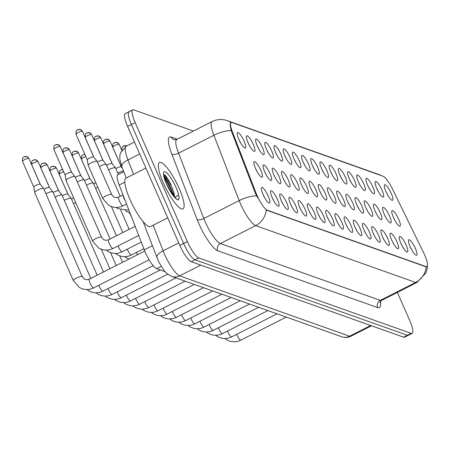 <?xml version="1.0" encoding="UTF-8"?>
<svg xmlns="http://www.w3.org/2000/svg" width="450" height="450" viewBox="0 0 450 450"><rect width="100%" height="100%" fill="white"/><g stroke="black" fill="none" stroke-linecap="round" stroke-linejoin="round"><path stroke-width="0.67" d="M376.757 188.342A8.685 1.997 -116.9 0 1 375.171 181.969A8.685 1.997 -116.9 0 1 382.067 190.226A8.685 1.997 -116.9 0 1 382.804 197.021A8.685 1.997 -116.9 0 1 376.757 188.342M378.326 191.498A5.428 1.249 63.1 0 0 378.242 191.306A5.428 1.249 63.1 0 0 376.982 188.848M367.56 185.074A8.685 1.997 -116.9 0 1 365.979 178.706A8.685 1.997 -116.9 0 1 372.87 186.958A8.685 1.997 -116.9 0 1 373.613 193.759A8.685 1.997 -116.9 0 1 367.56 185.074M369.135 188.235A5.428 1.249 63.1 0 0 369.051 188.038A5.428 1.249 63.1 0 0 367.791 185.58M358.369 181.806A8.685 1.997 -116.9 0 1 356.782 175.438A8.685 1.997 -116.9 0 1 363.679 183.696A8.685 1.997 -116.9 0 1 364.416 190.491A8.685 1.997 -116.9 0 1 358.369 181.806M359.938 184.967A5.428 1.249 63.1 0 0 359.854 184.776A5.428 1.249 63.1 0 0 358.594 182.317M349.172 178.543A8.685 1.997 -116.9 0 1 347.591 172.17A8.685 1.997 -116.9 0 1 354.482 180.428A8.685 1.997 -116.9 0 1 355.224 187.222A8.685 1.997 -116.9 0 1 349.172 178.543M350.741 181.699A5.428 1.249 63.1 0 0 350.662 181.507A5.428 1.249 63.1 0 0 349.397 179.049M339.975 175.275A8.685 1.997 -116.9 0 1 338.394 168.907A8.685 1.997 -116.9 0 1 345.291 177.165A8.685 1.997 -116.9 0 1 346.027 183.96A8.685 1.997 -116.9 0 1 339.975 175.275M341.55 178.436A5.428 1.249 63.1 0 0 341.466 178.239A5.428 1.249 63.1 0 0 340.206 175.781M330.784 172.013A8.685 1.997 -116.9 0 1 329.203 165.639A8.685 1.997 -116.9 0 1 336.094 173.897A8.685 1.997 -116.9 0 1 336.836 180.692A8.685 1.997 -116.9 0 1 330.784 172.013M332.353 175.168A5.428 1.249 63.1 0 0 332.274 174.977A5.428 1.249 63.1 0 0 331.009 172.519M321.587 168.744A8.685 1.997 -116.9 0 1 320.006 162.377A8.685 1.997 -116.9 0 1 326.902 170.629A8.685 1.997 -116.9 0 1 327.639 177.429A8.685 1.997 -116.9 0 1 321.587 168.744M323.162 171.906A5.428 1.249 63.1 0 0 323.077 171.709A5.428 1.249 63.1 0 0 321.817 169.251M312.396 165.476A8.685 1.997 -116.9 0 1 310.815 159.109A8.685 1.997 -116.9 0 1 317.706 167.366A8.685 1.997 -116.9 0 1 318.442 174.161A8.685 1.997 -116.9 0 1 312.396 165.476M313.965 168.638A5.428 1.249 63.1 0 0 313.881 168.446A5.428 1.249 63.1 0 0 312.621 165.988M303.199 162.214A8.685 1.997 -116.9 0 1 301.618 155.841A8.685 1.997 -116.9 0 1 308.514 164.098A8.685 1.997 -116.9 0 1 309.251 170.893A8.685 1.997 -116.9 0 1 303.199 162.214M304.774 165.369A5.428 1.249 63.1 0 0 304.689 165.178A5.428 1.249 63.1 0 0 303.429 162.72M294.007 158.946A8.685 1.997 -116.9 0 1 292.427 152.578A8.685 1.997 -116.9 0 1 299.317 160.836A8.685 1.997 -116.9 0 1 300.054 167.631A8.685 1.997 -116.9 0 1 294.007 158.946M295.577 162.107A5.428 1.249 63.1 0 0 295.493 161.91A5.428 1.249 63.1 0 0 294.233 159.452M284.811 155.683A8.685 1.997 -116.9 0 1 283.23 149.31A8.685 1.997 -116.9 0 1 290.121 157.567A8.685 1.997 -116.9 0 1 290.863 164.362A8.685 1.997 -116.9 0 1 284.811 155.683M286.386 158.839A5.428 1.249 63.1 0 0 286.301 158.648A5.428 1.249 63.1 0 0 285.041 156.189M275.619 152.415A8.685 1.997 -116.9 0 1 274.039 146.047A8.685 1.997 -116.9 0 1 280.929 154.299A8.685 1.997 -116.9 0 1 281.666 161.1A8.685 1.997 -116.9 0 1 275.619 152.415M277.189 155.576A5.428 1.249 63.1 0 0 277.104 155.379A5.428 1.249 63.1 0 0 275.844 152.921M266.423 149.147A8.685 1.997 -116.9 0 1 264.842 142.779A8.685 1.997 -116.9 0 1 271.733 151.037A8.685 1.997 -116.9 0 1 272.475 157.832A8.685 1.997 -116.9 0 1 266.423 149.147M267.998 152.308A5.428 1.249 63.1 0 0 267.913 152.117A5.428 1.249 63.1 0 0 266.653 149.659M257.231 145.884A8.685 1.997 -116.9 0 1 255.651 139.511A8.685 1.997 -116.9 0 1 262.541 147.769A8.685 1.997 -116.9 0 1 263.278 154.564A8.685 1.997 -116.9 0 1 257.231 145.884M258.801 149.04A5.428 1.249 63.1 0 0 258.716 148.849A5.428 1.249 63.1 0 0 257.456 146.391M248.034 142.616A8.685 1.997 -116.9 0 1 246.454 136.249A8.685 1.997 -116.9 0 1 253.344 144.501A8.685 1.997 -116.9 0 1 254.087 151.301A8.685 1.997 -116.9 0 1 248.034 142.616M249.609 145.778A5.428 1.249 63.1 0 0 249.525 145.581A5.428 1.249 63.1 0 0 248.265 143.123M238.843 139.354A8.685 1.997 -116.9 0 1 237.263 132.981A8.685 1.997 -116.9 0 1 244.153 141.238A8.685 1.997 -116.9 0 1 244.89 148.033A8.685 1.997 -116.9 0 1 238.843 139.354M240.412 142.509A5.428 1.249 63.1 0 0 240.328 142.318A5.428 1.249 63.1 0 0 239.068 139.86M385.948 191.604A8.685 1.997 -116.9 0 1 384.368 185.237A8.685 1.997 -116.9 0 1 391.258 193.494A8.685 1.997 -116.9 0 1 392.001 200.289A8.685 1.997 -116.9 0 1 385.948 191.604M387.523 194.766A5.428 1.249 63.1 0 0 387.439 194.574A5.428 1.249 63.1 0 0 386.179 192.116M384.221 214.189A8.685 1.997 -116.9 0 1 382.641 207.816A8.685 1.997 -116.9 0 1 389.531 216.073A8.685 1.997 -116.9 0 1 390.268 222.868A8.685 1.997 -116.9 0 1 384.221 214.189M385.791 217.344A5.428 1.249 63.1 0 0 385.706 217.153A5.428 1.249 63.1 0 0 384.446 214.695M375.024 210.921A8.685 1.997 -116.9 0 1 373.444 204.553A8.685 1.997 -116.9 0 1 380.334 212.811A8.685 1.997 -116.9 0 1 381.077 219.606A8.685 1.997 -116.9 0 1 375.024 210.921M376.599 214.082A5.428 1.249 63.1 0 0 376.515 213.885A5.428 1.249 63.1 0 0 375.255 211.427M365.833 207.658A8.685 1.997 -116.9 0 1 364.252 201.285A8.685 1.997 -116.9 0 1 371.143 209.542A8.685 1.997 -116.9 0 1 371.88 216.338A8.685 1.997 -116.9 0 1 365.833 207.658M367.402 210.814A5.428 1.249 63.1 0 0 367.318 210.623A5.428 1.249 63.1 0 0 366.058 208.164M356.636 204.39A8.685 1.997 -116.9 0 1 355.056 198.023A8.685 1.997 -116.9 0 1 361.946 206.274A8.685 1.997 -116.9 0 1 362.689 213.075A8.685 1.997 -116.9 0 1 356.636 204.39M358.211 207.546A5.428 1.249 63.1 0 0 358.127 207.354A5.428 1.249 63.1 0 0 356.867 204.896M347.445 201.122A8.685 1.997 -116.9 0 1 345.864 194.754A8.685 1.997 -116.9 0 1 352.755 203.012A8.685 1.997 -116.9 0 1 353.492 209.807A8.685 1.997 -116.9 0 1 347.445 201.122M349.014 204.283A5.428 1.249 63.1 0 0 348.93 204.092A5.428 1.249 63.1 0 0 347.67 201.634M338.248 197.859A8.685 1.997 -116.9 0 1 336.668 191.486A8.685 1.997 -116.9 0 1 343.558 199.744A8.685 1.997 -116.9 0 1 344.301 206.539A8.685 1.997 -116.9 0 1 338.248 197.859M339.823 201.015A5.428 1.249 63.1 0 0 339.739 200.824A5.428 1.249 63.1 0 0 338.479 198.366M329.057 194.591A8.685 1.997 -116.9 0 1 327.476 188.224A8.685 1.997 -116.9 0 1 334.367 196.476A8.685 1.997 -116.9 0 1 335.104 203.276A8.685 1.997 -116.9 0 1 329.057 194.591M330.626 197.752A5.428 1.249 63.1 0 0 330.542 197.556A5.428 1.249 63.1 0 0 329.282 195.097M319.86 191.323A8.685 1.997 -116.9 0 1 318.279 184.956A8.685 1.997 -116.9 0 1 325.17 193.213A8.685 1.997 -116.9 0 1 325.912 200.008A8.685 1.997 -116.9 0 1 319.86 191.323M321.435 194.484A5.428 1.249 63.1 0 0 321.351 194.293A5.428 1.249 63.1 0 0 320.091 191.835M310.669 188.061A8.685 1.997 -116.9 0 1 309.082 181.693A8.685 1.997 -116.9 0 1 315.979 189.945A8.685 1.997 -116.9 0 1 316.716 196.74A8.685 1.997 -116.9 0 1 310.669 188.061M312.238 191.216A5.428 1.249 63.1 0 0 312.154 191.025A5.428 1.249 63.1 0 0 310.894 188.567M301.472 184.792A8.685 1.997 -116.9 0 1 299.891 178.425A8.685 1.997 -116.9 0 1 306.782 186.683A8.685 1.997 -116.9 0 1 307.524 193.477A8.685 1.997 -116.9 0 1 301.472 184.792M303.047 187.954A5.428 1.249 63.1 0 0 302.963 187.763A5.428 1.249 63.1 0 0 301.702 185.304M292.281 181.53A8.685 1.997 -116.9 0 1 290.694 175.157A8.685 1.997 -116.9 0 1 297.591 183.414A8.685 1.997 -116.9 0 1 298.327 190.209A8.685 1.997 -116.9 0 1 292.281 181.53M293.85 184.686A5.428 1.249 63.1 0 0 293.766 184.494A5.428 1.249 63.1 0 0 292.506 182.036M283.084 178.262A8.685 1.997 -116.9 0 1 281.503 171.894A8.685 1.997 -116.9 0 1 288.394 180.146A8.685 1.997 -116.9 0 1 289.136 186.947A8.685 1.997 -116.9 0 1 283.084 178.262M284.659 181.423A5.428 1.249 63.1 0 0 284.574 181.226A5.428 1.249 63.1 0 0 283.314 178.768M273.892 174.994A8.685 1.997 -116.9 0 1 272.306 168.626A8.685 1.997 -116.9 0 1 279.202 176.884A8.685 1.997 -116.9 0 1 279.939 183.679A8.685 1.997 -116.9 0 1 273.892 174.994M275.462 178.155A5.428 1.249 63.1 0 0 275.377 177.964A5.428 1.249 63.1 0 0 274.118 175.506M264.696 171.731A8.685 1.997 -116.9 0 1 263.115 165.358A8.685 1.997 -116.9 0 1 270.006 173.616A8.685 1.997 -116.9 0 1 270.748 180.411A8.685 1.997 -116.9 0 1 264.696 171.731M266.265 174.887A5.428 1.249 63.1 0 0 266.186 174.696A5.428 1.249 63.1 0 0 264.926 172.237M255.504 168.463A8.685 1.997 -116.9 0 1 253.918 162.096A8.685 1.997 -116.9 0 1 260.814 170.353A8.685 1.997 -116.9 0 1 261.551 177.148A8.685 1.997 -116.9 0 1 255.504 168.463M257.074 171.624A5.428 1.249 63.1 0 0 256.989 171.428A5.428 1.249 63.1 0 0 255.729 168.969M393.412 217.451A8.685 1.997 -116.9 0 1 391.832 211.084A8.685 1.997 -116.9 0 1 398.728 219.341A8.685 1.997 -116.9 0 1 399.465 226.136A8.685 1.997 -116.9 0 1 393.412 217.451M394.988 220.612A5.428 1.249 63.1 0 0 394.903 220.421A5.428 1.249 63.1 0 0 393.643 217.963M400.882 243.298A8.685 1.997 -116.9 0 1 399.296 236.931A8.685 1.997 -116.9 0 1 406.192 245.188A8.685 1.997 -116.9 0 1 406.929 251.983A8.685 1.997 -116.9 0 1 400.882 243.298M402.452 246.459A5.428 1.249 63.1 0 0 402.368 246.268A5.428 1.249 63.1 0 0 401.108 243.81M391.686 240.036A8.685 1.997 -116.9 0 1 390.105 233.662A8.685 1.997 -116.9 0 1 396.996 241.92A8.685 1.997 -116.9 0 1 397.738 248.715A8.685 1.997 -116.9 0 1 391.686 240.036M393.261 243.191A5.428 1.249 63.1 0 0 393.176 243A5.428 1.249 63.1 0 0 391.916 240.542M382.494 236.768A8.685 1.997 -116.9 0 1 380.908 230.4A8.685 1.997 -116.9 0 1 387.804 238.657A8.685 1.997 -116.9 0 1 388.541 245.453A8.685 1.997 -116.9 0 1 382.494 236.768M384.064 239.929A5.428 1.249 63.1 0 0 383.979 239.732A5.428 1.249 63.1 0 0 382.719 237.274M373.298 233.505A8.685 1.997 -116.9 0 1 371.717 227.132A8.685 1.997 -116.9 0 1 378.608 235.389A8.685 1.997 -116.9 0 1 379.35 242.184A8.685 1.997 -116.9 0 1 373.298 233.505M374.873 236.661A5.428 1.249 63.1 0 0 374.788 236.469A5.428 1.249 63.1 0 0 373.528 234.011M364.106 230.237A8.685 1.997 -116.9 0 1 362.52 223.869A8.685 1.997 -116.9 0 1 369.416 232.121A8.685 1.997 -116.9 0 1 370.153 238.922A8.685 1.997 -116.9 0 1 364.106 230.237M365.676 233.398A5.428 1.249 63.1 0 0 365.591 233.201A5.428 1.249 63.1 0 0 364.331 230.743M354.909 226.969A8.685 1.997 -116.9 0 1 353.329 220.601A8.685 1.997 -116.9 0 1 360.219 228.859A8.685 1.997 -116.9 0 1 360.962 235.654A8.685 1.997 -116.9 0 1 354.909 226.969M356.479 230.13A5.428 1.249 63.1 0 0 356.4 229.939A5.428 1.249 63.1 0 0 355.14 227.481M345.718 223.706A8.685 1.997 -116.9 0 1 344.132 217.333A8.685 1.997 -116.9 0 1 351.028 225.591A8.685 1.997 -116.9 0 1 351.765 232.386A8.685 1.997 -116.9 0 1 345.718 223.706M347.287 226.862A5.428 1.249 63.1 0 0 347.203 226.671A5.428 1.249 63.1 0 0 345.943 224.213M336.521 220.438A8.685 1.997 -116.9 0 1 334.941 214.071A8.685 1.997 -116.9 0 1 341.831 222.328A8.685 1.997 -116.9 0 1 342.574 229.123A8.685 1.997 -116.9 0 1 336.521 220.438M338.091 223.599A5.428 1.249 63.1 0 0 338.012 223.403A5.428 1.249 63.1 0 0 336.746 220.944M327.324 217.176A8.685 1.997 -116.9 0 1 325.744 210.803A8.685 1.997 -116.9 0 1 332.64 219.06A8.685 1.997 -116.9 0 1 333.377 225.855A8.685 1.997 -116.9 0 1 327.324 217.176M328.899 220.331A5.428 1.249 63.1 0 0 328.815 220.14A5.428 1.249 63.1 0 0 327.555 217.682M318.133 213.907A8.685 1.997 -116.9 0 1 316.553 207.54A8.685 1.997 -116.9 0 1 323.443 215.792A8.685 1.997 -116.9 0 1 324.18 222.593A8.685 1.997 -116.9 0 1 318.133 213.907M319.702 217.069A5.428 1.249 63.1 0 0 319.624 216.872A5.428 1.249 63.1 0 0 318.358 214.414M308.936 210.639A8.685 1.997 -116.9 0 1 307.356 204.272A8.685 1.997 -116.9 0 1 314.252 212.529A8.685 1.997 -116.9 0 1 314.989 219.324A8.685 1.997 -116.9 0 1 308.936 210.639M310.511 213.801A5.428 1.249 63.1 0 0 310.427 213.609A5.428 1.249 63.1 0 0 309.167 211.151M299.745 207.377A8.685 1.997 -116.9 0 1 298.164 201.004A8.685 1.997 -116.9 0 1 305.055 209.261A8.685 1.997 -116.9 0 1 305.792 216.056A8.685 1.997 -116.9 0 1 299.745 207.377M301.314 210.532A5.428 1.249 63.1 0 0 301.23 210.341A5.428 1.249 63.1 0 0 299.97 207.883M290.548 204.109A8.685 1.997 -116.9 0 1 288.968 197.741A8.685 1.997 -116.9 0 1 295.858 205.993A8.685 1.997 -116.9 0 1 296.601 212.794A8.685 1.997 -116.9 0 1 290.548 204.109M292.123 207.27A5.428 1.249 63.1 0 0 292.039 207.073A5.428 1.249 63.1 0 0 290.779 204.615M281.357 200.846A8.685 1.997 -116.9 0 1 279.776 194.473A8.685 1.997 -116.9 0 1 286.667 202.731A8.685 1.997 -116.9 0 1 287.404 209.526A8.685 1.997 -116.9 0 1 281.357 200.846M282.926 204.002A5.428 1.249 63.1 0 0 282.842 203.811A5.428 1.249 63.1 0 0 281.582 201.352M272.16 197.578A8.685 1.997 -116.9 0 1 270.579 191.211A8.685 1.997 -116.9 0 1 277.47 199.463A8.685 1.997 -116.9 0 1 278.213 206.263A8.685 1.997 -116.9 0 1 272.16 197.578M273.735 200.734A5.428 1.249 63.1 0 0 273.651 200.542A5.428 1.249 63.1 0 0 272.391 198.084M262.969 194.31A8.685 1.997 -116.9 0 1 261.388 187.942A8.685 1.997 -116.9 0 1 268.279 196.2A8.685 1.997 -116.9 0 1 269.016 202.995A8.685 1.997 -116.9 0 1 262.969 194.31M264.538 197.471A5.428 1.249 63.1 0 0 264.454 197.28A5.428 1.249 63.1 0 0 263.194 194.822M410.074 246.566A8.685 1.997 -116.9 0 1 408.493 240.199A8.685 1.997 -116.9 0 1 415.384 248.451A8.685 1.997 -116.9 0 1 416.126 255.251A8.685 1.997 -116.9 0 1 410.074 246.566M411.649 249.727A5.428 1.249 63.1 0 0 411.564 249.531A5.428 1.249 63.1 0 0 410.304 247.072M423.664 252.827A14.653 3.369 -116.9 0 1 424.727 255.122A14.653 3.369 -116.9 0 1 426.876 266.597A14.653 3.369 -116.9 0 1 425.981 266.591L267.322 210.234A14.653 3.369 -116.9 0 1 256.179 193.337L232.374 131.788A14.653 3.369 -116.9 0 1 231.159 122.558A14.653 3.369 -116.9 0 1 232.048 122.563L383.102 176.22A14.653 3.369 -116.9 0 1 392.254 188.584L423.664 252.827M165.167 271.654L156.639 268.627A16.284 3.746 -116.9 0 1 144.259 249.846L119.171 184.989A16.284 3.746 -116.9 0 1 117.816 174.729L123.784 171.703M179.196 188.477A26.055 5.996 63.1 0 0 159.446 162.411A26.055 5.996 63.1 0 0 163.26 182.818A26.055 5.996 63.1 0 0 183.009 208.884A26.055 5.996 63.1 0 0 179.196 188.477A26.055 5.996 63.1 0 0 159.446 162.411A26.055 5.996 63.1 0 0 163.26 182.818A26.055 5.996 63.1 0 0 183.009 208.884A26.055 5.996 63.1 0 0 179.196 188.477M427.5 265.32L427.078 269.269L425.942 272.874L416.976 282.471A21.713 4.995 -116.9 0 1 415.648 282.459A18.996 17.972 -70.4 0 0 426.201 266.878L266.214 210.049A18.996 17.972 109.6 0 1 255.667 225.624A21.713 4.995 -116.9 0 1 240.531 203.917A21.713 4.995 -116.9 0 1 239.158 200.593L213.885 135.259A21.713 4.995 -116.9 0 1 212.085 121.579L176.749 139.494A21.713 4.995 63.1 0 0 178.554 153.174L203.822 218.509A21.713 4.995 63.1 0 0 205.2 221.833A21.713 4.995 63.1 0 0 220.331 243.54L380.317 300.369A21.713 4.995 63.1 0 0 381.639 300.381L379.839 302.394M129.988 111.769A16.284 3.746 63.1 0 0 128.993 111.758L125.224 113.67A16.284 3.746 63.1 0 0 127.609 126.427L179.854 245.441L183.623 243.534A16.284 3.746 63.1 0 0 194.974 259.813L407.402 335.272A16.284 3.746 63.1 0 0 408.397 335.284A16.284 3.746 63.1 0 1 407.402 335.272L194.974 259.813A16.284 3.746 63.1 0 1 183.623 243.534L131.377 124.515L183.623 243.534L187.391 241.622A16.284 3.746 63.1 0 0 198.743 257.906L411.171 333.36A16.284 3.746 63.1 0 0 412.166 333.371A16.284 3.746 63.1 0 0 409.781 320.614L397.389 292.399M128.993 111.758A16.284 3.746 63.1 0 0 131.377 124.515A16.284 3.746 63.1 0 1 128.993 111.758L132.761 109.851A16.284 3.746 63.1 0 0 135.146 122.603L187.391 241.622M257.625 197.724L255.499 193.68L231.176 130.506C229.928 125.274 229.944 122.664 231.216 122.687M193.41 131.046L133.757 109.856A16.284 3.746 63.1 0 0 132.761 109.851M179.854 245.441A16.284 3.746 63.1 0 0 191.205 261.726L403.633 337.185A16.284 3.746 63.1 0 0 404.629 337.191L412.166 333.371M117.799 173.132A4.883 1.119 -23.7 0 1 118.738 172.62A4.883 1.119 -23.7 0 1 123.502 170.972M115.824 168.632A3.527 0.81 -23.7 0 1 117.028 167.934A3.527 0.81 -23.7 0 1 121.174 166.764A3.527 0.81 -23.7 0 1 121.314 166.854A3.527 0.81 -23.7 0 1 121.343 166.899M108.608 169.869A4.883 1.119 -23.7 0 1 109.547 169.357A4.883 1.119 -23.7 0 1 115.279 167.737A4.883 1.119 -23.7 0 1 115.476 167.867A4.883 1.119 -23.7 0 1 115.515 167.923L118.378 174.448M106.627 165.369A3.527 0.81 -23.7 0 1 107.837 164.666A3.527 0.81 -23.7 0 1 111.977 163.496A3.527 0.81 -23.7 0 1 112.123 163.592A3.527 0.81 -23.7 0 1 112.146 163.631M99.411 166.601A4.883 1.119 -23.7 0 1 100.35 166.089A4.883 1.119 -23.7 0 1 106.087 164.469A4.883 1.119 -23.7 0 1 106.284 164.599A4.883 1.119 -23.7 0 1 106.318 164.655L120.212 196.312M97.436 162.101A3.527 0.81 -23.7 0 1 98.64 161.398A3.527 0.81 -23.7 0 1 102.786 160.228A3.527 0.81 -23.7 0 1 102.926 160.324A3.527 0.81 -23.7 0 1 102.954 160.363M125.297 200.829A4.883 1.125 -116.9 0 1 124.11 198.523A4.883 1.125 -116.9 0 1 123.176 195.345M91.159 162.827A4.883 1.119 -23.7 0 1 96.891 161.207A4.883 1.119 -23.7 0 1 97.087 161.336A4.883 1.119 -23.7 0 1 97.121 161.393L111.696 194.58A4.883 1.119 -23.7 0 0 111.544 194.434A4.883 1.119 -23.7 0 0 111.459 194.394A4.883 1.119 -23.7 0 0 106.239 195.761A4.883 1.119 -23.7 0 0 102.746 198.506L88.177 165.319A4.883 1.119 -23.7 0 1 88.161 165.257A4.883 1.119 -23.7 0 1 91.159 162.827M87.294 159.936A3.527 0.81 -23.7 0 1 87.283 159.891A3.527 0.81 -23.7 0 1 89.449 158.136A3.527 0.81 -23.7 0 1 93.589 156.966A3.527 0.81 -23.7 0 1 93.735 157.056A3.527 0.81 -23.7 0 1 93.758 157.101M145.89 168.069L125.978 178.166A27.141 6.244 63.1 0 0 129.949 199.423A27.141 6.244 63.1 0 0 150.519 226.575L167.737 217.845M174.459 197.072A12.268 2.824 63.1 0 0 173.424 191.644L172.434 188.28L165.004 174.977L164.154 174.741M163.912 175.039L163.963 174.881C163.463 174.921 164.357 177.986 166.635 184.089L171.399 192.915L177.109 199.744L178.464 199.924L179.162 197.539L178.599 194.951L175.281 197.083M173.424 191.644L173.947 196.447M164.036 174.836L171.709 189.624L173.526 195.902M179.162 197.539L178.256 199.997M164.047 176.226L170.961 190.007L172.299 194.237M73.519 203.631A4.883 1.119 -23.7 0 1 74.458 203.119A4.883 1.119 -23.7 0 1 75.684 202.545M71.539 199.131A3.527 0.81 -23.7 0 1 72.748 198.428A3.527 0.81 -23.7 0 1 73.688 197.994M64.322 200.368A4.883 1.119 -23.7 0 1 65.261 199.856A4.883 1.119 -23.7 0 1 70.999 198.236A4.883 1.119 -23.7 0 1 71.196 198.366A4.883 1.119 -23.7 0 1 71.229 198.422L103.517 271.969M62.348 195.862A3.527 0.81 -23.7 0 1 63.551 195.165A3.527 0.81 -23.7 0 1 67.697 193.995A3.527 0.81 -23.7 0 1 67.837 194.085A3.527 0.81 -23.7 0 1 67.866 194.13L56.542 168.339L54.495 166.433A3.527 3.336 109.6 0 1 56.374 168.204A3.527 0.81 -23.7 0 1 56.542 168.339M55.131 197.1A4.883 1.119 -23.7 0 1 56.07 196.588A4.883 1.119 -23.7 0 1 61.802 194.968A4.883 1.119 -23.7 0 1 61.999 195.097A4.883 1.119 -23.7 0 1 62.038 195.154L97.166 275.186M53.151 192.6A3.527 0.81 -23.7 0 1 54.36 191.897A3.527 0.81 -23.7 0 1 58.5 190.727A3.527 0.81 -23.7 0 1 58.646 190.822A3.527 0.81 -23.7 0 1 58.669 190.862M45.934 193.832A4.883 1.119 -23.7 0 1 46.873 193.32A4.883 1.119 -23.7 0 1 52.611 191.706A4.883 1.119 -23.7 0 1 52.807 191.835A4.883 1.119 -23.7 0 1 52.841 191.891L90.821 278.404M43.959 189.332A3.527 0.81 -23.7 0 1 45.163 188.629A3.527 0.81 -23.7 0 1 49.309 187.464A3.527 0.81 -23.7 0 1 49.449 187.554A3.527 0.81 -23.7 0 1 49.477 187.594M73.502 280.749A4.883 1.119 -23.7 0 1 73.356 280.603L34.701 192.549A4.883 1.119 -23.7 0 1 34.684 192.487A4.883 1.119 -23.7 0 1 37.682 190.058A4.883 1.119 -23.7 0 1 43.414 188.438A4.883 1.119 -23.7 0 1 43.611 188.567A4.883 1.119 -23.7 0 1 43.644 188.623L82.299 276.677L84.397 279.09L86.811 279.771L89.286 279.18A4.883 1.125 -116.9 0 0 90.006 283.011A4.883 1.125 -116.9 0 0 93.313 287.854A4.883 1.125 -116.9 0 0 93.707 287.893L149.119 259.802M33.817 187.166A3.527 0.81 -23.7 0 1 33.806 187.121A3.527 0.81 -23.7 0 1 35.972 185.366A3.527 0.81 -23.7 0 1 40.112 184.196A3.527 0.81 -23.7 0 1 40.258 184.292A3.527 0.81 -23.7 0 1 40.281 184.331M95.681 188.432A4.883 1.119 -23.7 0 1 96.621 187.92A4.883 1.119 -23.7 0 1 97.847 187.346M93.701 183.932A3.527 0.81 -23.7 0 1 94.911 183.229A3.527 0.81 -23.7 0 1 95.85 182.796M86.484 185.164A4.883 1.119 -23.7 0 1 87.424 184.652A4.883 1.119 -23.7 0 1 93.161 183.032A4.883 1.119 -23.7 0 1 93.358 183.161A4.883 1.119 -23.7 0 1 93.392 183.223L116.46 235.772M84.51 180.664A3.527 0.81 -23.7 0 1 85.719 179.961A3.527 0.81 -23.7 0 1 89.859 178.791A3.527 0.81 -23.7 0 1 90 178.886A3.527 0.81 -23.7 0 1 90.028 178.926M77.293 181.901A4.883 1.119 -23.7 0 1 78.233 181.389A4.883 1.119 -23.7 0 1 83.964 179.769A4.883 1.119 -23.7 0 1 84.161 179.899A4.883 1.119 -23.7 0 1 84.201 179.955L110.115 238.989M75.313 177.401A3.527 0.81 -23.7 0 1 76.522 176.698A3.527 0.81 -23.7 0 1 80.663 175.528A3.527 0.81 -23.7 0 1 80.809 175.624A3.527 0.81 -23.7 0 1 80.831 175.663M69.036 178.121A4.883 1.119 -23.7 0 1 74.773 176.501A4.883 1.119 -23.7 0 1 74.97 176.631A4.883 1.119 -23.7 0 1 75.004 176.687L101.593 237.263A4.883 1.119 -23.7 0 0 101.447 237.111A4.883 1.119 -23.7 0 0 101.362 237.077A4.883 1.119 -23.7 0 0 96.142 238.444A4.883 1.119 -23.7 0 0 92.649 241.189L66.06 180.613A4.883 1.119 -23.7 0 1 66.038 180.551A4.883 1.119 -23.7 0 1 69.036 178.121M54.023 149.58A3.527 0.81 -23.7 0 1 53.859 149.445L65.166 175.213A3.527 0.81 -23.7 0 1 65.166 175.185A3.527 0.81 -23.7 0 1 67.326 173.43A3.527 0.81 -23.7 0 1 71.471 172.26A3.527 0.81 -23.7 0 1 71.612 172.356A3.527 0.81 -23.7 0 1 71.64 172.395M267.322 210.234L266.861 210.471M256.179 193.337L255.499 193.68M232.374 131.788L231.694 132.137M425.981 266.591L425.52 266.827M124.791 182.143L119.171 184.989M152.415 245.711L144.259 249.846M161.291 266.265L156.639 268.627M217.744 250.768A5.428 5.136 109.6 0 1 220.331 243.54L255.667 225.624L415.648 282.459L380.317 300.369A5.428 5.136 109.6 0 0 377.73 307.598L217.744 250.768A27.141 6.244 -116.9 0 1 198.827 223.633A27.141 6.244 -116.9 0 1 197.111 219.476L171.838 154.142A27.141 6.244 -116.9 0 1 171.236 137.059L177.306 139.213M231.081 122.597A18.996 17.972 -70.4 0 0 227.199 120.623L225.242 120.043C220.68 118.991 216.292 119.503 212.085 121.579M227.199 120.623L379.108 174.583A18.996 17.972 109.6 0 1 381.516 175.657M231.176 130.506A18.996 7.402 158.9 0 0 213.885 135.259L178.554 153.174A5.428 2.115 -21.1 0 1 171.838 154.142M256.534 195.84A18.996 7.402 158.9 0 0 239.158 200.593L203.822 218.509A5.428 2.115 -21.1 0 1 197.111 219.476M380.334 301.455A27.141 6.244 -116.9 0 1 377.73 307.598M198.743 257.906L191.205 261.726M411.171 333.36L403.633 337.185M135.146 122.603L127.609 126.427M176.749 139.494L174.133 139.781A5.428 5.136 109.6 0 1 171.236 137.059M153.214 225.208L163.119 250.819A21.713 4.995 63.1 0 0 164.492 254.143A21.713 4.995 63.1 0 0 179.629 275.856L349.571 336.223A21.713 4.995 63.1 0 0 350.893 336.234C348.103 337.663 345.032 337.843 341.691 336.774L171.748 276.407A10.856 10.266 109.6 0 0 179.629 275.856L200.784 265.129M370.727 325.496L349.571 336.223A10.856 10.266 109.6 0 1 341.691 336.774M178.74 242.904L163.119 250.819A10.856 4.23 158.9 0 0 156.999 257.58L143.083 221.591M133.532 174.336L127.963 159.924A10.856 4.23 158.9 0 0 121.843 166.686L119.863 159.362L119.767 156.178L120.381 153.034L126.157 146.244A21.713 4.995 63.1 0 0 127.963 159.924L139.703 153.973M286.284 317.098L240.812 340.149A4.883 1.125 -116.9 0 1 240.418 340.104A4.883 1.125 -116.9 0 1 237.111 335.261A4.883 1.125 -116.9 0 1 236.717 334.299M277.093 313.83L231.621 336.887A4.883 1.125 -116.9 0 1 231.221 336.842A4.883 1.125 -116.9 0 1 227.914 331.999A4.883 1.125 -116.9 0 1 227.526 331.031M267.896 310.562L222.424 333.619A4.883 1.125 -116.9 0 1 222.03 333.574A4.883 1.125 -116.9 0 1 218.722 328.731A4.883 1.125 -116.9 0 1 218.329 327.769M258.705 307.299L213.232 330.351A4.883 1.125 -116.9 0 1 212.833 330.306A4.883 1.125 -116.9 0 1 209.526 325.468A4.883 1.125 -116.9 0 1 209.138 324.501M249.508 304.031L204.036 327.088A4.883 1.125 -116.9 0 1 203.642 327.043A4.883 1.125 -116.9 0 1 200.334 322.2A4.883 1.125 -116.9 0 1 199.941 321.233M123.84 146.014A3.527 3.336 109.6 0 1 126.714 145.963L123.683 145.98C123.424 146.886 121.776 145.018 121.989 150.576M119.087 144.338A3.527 0.81 -23.7 0 1 119.256 144.472L117.208 142.566A3.527 3.336 109.6 0 1 119.087 144.338A3.527 0.81 -23.7 0 0 115.318 145.328A3.527 0.81 -23.7 0 0 112.798 147.308L121.455 167.034M114.649 142.746A3.527 3.336 109.6 0 1 117.208 142.566L114.486 142.718C114.227 143.618 112.579 141.756 112.798 147.308A3.527 0.81 -23.7 0 0 112.967 147.442M109.896 141.069A3.527 0.81 -23.7 0 1 110.064 141.204L108.011 139.297A3.527 3.336 109.6 0 1 109.896 141.069A3.527 0.81 -23.7 0 0 106.127 142.059A3.527 0.81 -23.7 0 0 103.601 144.045L112.258 163.766M105.452 139.477A3.527 3.336 109.6 0 1 108.011 139.297L105.294 139.449C105.036 140.355 103.388 138.487 103.601 144.045A3.527 0.81 -23.7 0 0 103.77 144.174M100.699 137.807A3.527 0.81 -23.7 0 1 100.867 137.942L98.82 136.035A3.527 3.336 109.6 0 1 100.699 137.807A3.527 0.81 -23.7 0 0 96.93 138.791A3.527 0.81 -23.7 0 0 94.41 140.777L103.067 160.504M96.255 136.215A3.527 3.336 109.6 0 1 98.82 136.035L96.097 136.187C95.839 137.087 94.191 135.225 94.41 140.777A3.527 0.81 -23.7 0 0 94.579 140.912M91.508 134.539A3.527 0.81 -23.7 0 1 91.676 134.674L89.623 132.767A3.527 3.336 109.6 0 1 91.508 134.539A3.527 0.81 -23.7 0 0 87.739 135.529A3.527 0.81 -23.7 0 0 85.213 137.509L93.87 157.236M87.064 132.947A3.527 3.336 109.6 0 1 89.623 132.767L86.906 132.919C86.647 133.824 84.999 131.957 85.213 137.509A3.527 0.81 -23.7 0 0 85.382 137.644M82.311 131.276A3.527 0.81 -23.7 0 1 82.479 131.411L80.432 129.504A3.527 3.336 109.6 0 1 82.311 131.276A3.527 0.81 -23.7 0 0 78.542 132.261A3.527 0.81 -23.7 0 0 76.022 134.246L87.289 159.913M77.867 129.684A3.527 3.336 109.6 0 1 80.432 129.504L77.709 129.651C77.451 130.556 75.802 128.689 76.022 134.246A3.527 0.81 -23.7 0 0 76.185 134.381M126.546 204.053L123.097 205.802A4.883 1.125 -116.9 0 1 122.704 205.757A4.883 1.125 -116.9 0 1 119.396 200.914A4.883 1.125 -116.9 0 1 118.682 197.089L123.002 194.895M102.892 198.658A4.883 1.119 -23.7 0 1 102.746 198.506L108.799 205.391C113.513 207.973 118.282 208.108 123.097 205.802M171.203 185.074A21.713 4.995 63.1 0 0 165.229 175.151M178.599 194.951A15.525 3.572 63.1 0 0 175.972 187.335A15.525 3.572 63.1 0 0 165.15 171.81A15.525 3.572 63.1 0 0 166.477 183.966A15.525 3.572 63.1 0 0 175.517 198.27M240.317 300.763L194.844 323.82A4.883 1.125 -116.9 0 1 194.445 323.775A4.883 1.125 -116.9 0 1 191.138 318.932A4.883 1.125 -116.9 0 1 190.749 317.97M231.12 297.501L185.648 320.558A4.883 1.125 -116.9 0 1 185.254 320.512A4.883 1.125 -116.9 0 1 181.946 315.669A4.883 1.125 -116.9 0 1 181.553 314.702M221.929 294.233L176.456 317.289A4.883 1.125 -116.9 0 1 176.057 317.244A4.883 1.125 -116.9 0 1 172.749 312.401A4.883 1.125 -116.9 0 1 172.361 311.439M212.732 290.97L167.259 314.021A4.883 1.125 -116.9 0 1 166.866 313.976A4.883 1.125 -116.9 0 1 163.558 309.133A4.883 1.125 -116.9 0 1 163.164 308.171M203.541 287.702L158.062 310.759A4.883 1.125 -116.9 0 1 157.669 310.714A4.883 1.125 -116.9 0 1 154.361 305.871A4.883 1.125 -116.9 0 1 153.973 304.903M194.344 284.434L148.871 307.491A4.883 1.125 -116.9 0 1 148.477 307.446A4.883 1.125 -116.9 0 1 145.17 302.603A4.883 1.125 -116.9 0 1 144.776 301.641M185.147 281.171L139.674 304.228A4.883 1.125 -116.9 0 1 139.281 304.183A4.883 1.125 -116.9 0 1 135.973 299.34A4.883 1.125 -116.9 0 1 135.585 298.373M61.127 169.881A3.527 3.336 109.6 0 1 62.668 169.521L60.969 169.852L59.496 171.186L59.276 174.442A3.527 0.81 -23.7 0 1 63.641 171.737M175.956 277.903L130.483 300.96A4.883 1.125 -116.9 0 1 130.089 300.915A4.883 1.125 -116.9 0 1 126.782 296.072A4.883 1.125 -116.9 0 1 126.388 295.11M59.445 174.578A3.527 0.81 -23.7 0 1 59.276 174.442L67.978 194.265M51.93 166.612A3.527 3.336 109.6 0 1 54.495 166.433L51.773 166.584C51.514 167.49 49.866 165.623 50.085 171.18A3.527 0.81 -23.7 0 1 52.605 169.194A3.527 0.81 -23.7 0 1 56.374 168.204M167.743 274.14L121.286 297.692A4.883 1.125 -116.9 0 1 120.892 297.647A4.883 1.125 -116.9 0 1 117.585 292.804A4.883 1.125 -116.9 0 1 117.197 291.842M50.248 171.309A3.527 0.81 -23.7 0 1 50.085 171.18L58.781 190.997M47.182 164.942A3.527 0.81 -23.7 0 1 47.351 165.077L45.298 163.17A3.527 3.336 109.6 0 1 47.182 164.942A3.527 0.81 -23.7 0 0 43.414 165.926A3.527 0.81 -23.7 0 0 40.888 167.912L49.59 187.734M42.739 163.35A3.527 3.336 109.6 0 1 45.298 163.17L42.581 163.322C42.322 164.222 40.674 162.36 40.888 167.912A3.527 0.81 -23.7 0 0 41.057 168.047M160.369 269.949L112.095 294.429A4.883 1.125 -116.9 0 1 111.701 294.384A4.883 1.125 -116.9 0 1 108.394 289.541A4.883 1.125 -116.9 0 1 108 288.574M37.986 161.674A3.527 0.81 -23.7 0 1 38.154 161.809L36.107 159.902A3.527 3.336 109.6 0 1 37.986 161.674A3.527 0.81 -23.7 0 0 34.217 162.664A3.527 0.81 -23.7 0 0 31.697 164.644L40.393 184.466M33.542 160.082A3.527 3.336 109.6 0 1 36.107 159.902L33.384 160.054C33.126 160.959 31.477 159.092 31.697 164.644A3.527 0.81 -23.7 0 0 31.86 164.779M153.186 265.669L102.898 291.161A4.883 1.125 -116.9 0 1 102.504 291.116A4.883 1.125 -116.9 0 1 99.197 286.273A4.883 1.125 -116.9 0 1 98.809 285.311M28.794 158.411A3.527 0.81 -23.7 0 1 28.963 158.546L26.91 156.639A3.527 3.336 109.6 0 1 28.794 158.411A3.527 0.81 -23.7 0 0 25.026 159.396A3.527 0.81 -23.7 0 0 22.5 161.381L33.812 187.144M24.351 156.819A3.527 3.336 109.6 0 1 26.91 156.639L24.193 156.786C23.934 157.691 22.286 155.824 22.5 161.381A3.527 0.81 -23.7 0 0 22.669 161.516M93.707 287.893C88.886 290.205 84.122 290.07 79.408 287.488L73.356 280.603A4.883 1.119 -23.7 0 1 76.849 277.858A4.883 1.119 -23.7 0 1 82.069 276.491A4.883 1.119 -23.7 0 1 82.153 276.525A4.883 1.119 -23.7 0 1 82.299 276.677M83.289 154.682A3.527 3.336 109.6 0 1 84.831 154.316M137.526 254.728A4.883 1.125 -116.9 0 1 136.879 253.389A4.883 1.125 -116.9 0 1 136.491 252.428M81.608 159.379A3.527 0.81 -23.7 0 1 81.439 159.244A3.527 0.81 -23.7 0 1 85.804 156.538M78.536 153.006A3.527 0.81 -23.7 0 1 78.705 153.141L76.657 151.234A3.527 3.336 109.6 0 1 78.536 153.006A3.527 0.81 -23.7 0 0 74.767 153.996A3.527 0.81 -23.7 0 0 72.248 155.976L80.944 175.798M74.093 151.414A3.527 3.336 109.6 0 1 76.657 151.234L73.935 151.386C73.676 152.291 72.028 150.424 72.248 155.976A3.527 0.81 -23.7 0 0 72.411 156.111M143.82 248.709L131.389 255.015A4.883 1.125 -116.9 0 1 130.995 254.97A4.883 1.125 -116.9 0 1 127.688 250.127A4.883 1.125 -116.9 0 1 127.294 249.159M69.345 149.743A3.527 0.81 -23.7 0 1 69.514 149.873L67.461 147.971A3.527 3.336 109.6 0 1 69.345 149.743A3.527 0.81 -23.7 0 0 65.576 150.727A3.527 0.81 -23.7 0 0 63.051 152.713L71.752 172.53M64.901 148.146A3.527 3.336 109.6 0 1 67.461 147.971L64.744 148.118C64.485 149.023 62.837 147.156 63.051 152.713A3.527 0.81 -23.7 0 0 63.219 152.848M141.255 242.083L122.192 251.747A4.883 1.125 -116.9 0 1 121.798 251.702A4.883 1.125 -116.9 0 1 118.491 246.859A4.883 1.125 -116.9 0 1 118.103 245.897M60.148 146.475A3.527 0.81 -23.7 0 1 60.317 146.61L58.269 144.703A3.527 3.336 109.6 0 1 60.148 146.475A3.527 0.81 -23.7 0 0 56.379 147.459A3.527 0.81 -23.7 0 0 53.859 149.445C53.64 143.893 55.288 145.755 55.547 144.855L58.269 144.703A3.527 3.336 109.6 0 0 55.704 144.883M138.69 235.457L113.001 248.479A4.883 1.125 -116.9 0 1 112.607 248.434A4.883 1.125 -116.9 0 1 109.299 243.591A4.883 1.125 -116.9 0 1 108.579 239.766L135.146 226.299M92.796 241.335A4.883 1.119 -23.7 0 1 92.649 241.189L98.702 248.074C103.416 250.656 108.18 250.791 113.001 248.479M379.108 174.583L381.69 175.719M416.976 282.471L381.639 300.381M171.748 276.407C167.732 274.387 165.127 272.306 163.935 270.157C160.076 264.296 158.057 260.809 157.871 259.689L156.999 257.58M350.893 336.234L371.52 325.777M126.157 146.244L134.46 142.031M126.236 178.037L121.843 166.686M240.812 340.149C235.997 342.461 231.227 342.326 226.513 339.744L224.769 338.529M231.621 336.887C226.8 339.193 222.036 339.058 217.322 336.476L215.578 335.261M222.424 333.619C217.609 335.931 212.839 335.796 208.125 333.208L206.381 331.993M213.232 330.351C208.412 332.662 203.648 332.527 198.934 329.946L197.19 328.731M204.036 327.088C199.221 329.4 194.451 329.259 189.737 326.678L187.993 325.463M119.256 144.472L121.759 150.171M121.314 166.854L122.49 168.351M110.064 141.204L121.331 166.877M125.443 210.707L130.101 213.249M100.867 137.942L112.134 163.609L115.476 167.867M116.252 207.444L117.996 208.659L128.959 210.296M102.926 160.324L106.284 164.599M91.676 134.674L102.943 160.341M118.682 197.089L116.201 197.674L113.788 196.993L111.696 194.58M93.735 157.056L97.087 161.336M87.283 159.891L88.161 165.257M82.479 131.411L93.746 157.078M194.844 323.82C190.024 326.132 185.259 325.997 180.546 323.415L178.802 322.2M185.648 320.558C180.833 322.864 176.062 322.729 171.349 320.147L169.605 318.932M176.456 317.289C171.636 319.601 166.871 319.466 162.157 316.879L160.414 315.664M167.259 314.021C162.439 316.333 157.674 316.198 152.961 313.616L151.217 312.401M158.062 310.759C153.248 313.065 148.483 312.93 143.769 310.348L142.026 309.133M148.871 307.491C144.051 309.803 139.286 309.668 134.572 307.086L132.829 305.871M122.558 262.311L119.711 255.831M139.674 304.228C134.859 306.534 130.095 306.399 125.381 303.817L123.632 302.603M116.212 265.534L110.52 252.562M130.483 300.96C125.663 303.272 120.898 303.131 116.184 300.549L114.441 299.334M109.862 268.751L101.323 249.3M131.923 217.963L129.814 213.148M129.156 229.337L120.617 209.886M121.286 297.692C116.471 300.004 111.707 299.869 106.987 297.287L105.244 296.072M67.837 194.085L71.196 198.366M112.095 294.429C107.274 296.736 102.51 296.601 97.796 294.019L96.052 292.804M58.646 190.822L61.999 195.097M47.351 165.077L58.657 190.839M102.898 291.161C98.083 293.473 93.319 293.338 88.599 290.756L86.856 289.541M49.449 187.554L52.807 191.835M38.154 161.809L49.466 187.577M40.258 184.292L43.611 188.567M144.743 251.066L89.286 279.18M33.806 187.121L34.684 192.487M28.963 158.546L40.269 184.309M124.538 256.657L128.903 259.093M84.825 154.299L83.132 154.648L81.658 155.981L81.439 159.244L90.141 179.066M122.811 232.554L111.426 206.618M115.346 253.389L117.09 254.604C121.804 257.186 126.568 257.321 131.389 255.015M90 178.886L93.358 183.161M78.705 153.141L90.017 178.909M106.149 250.121L107.893 251.336C112.612 253.924 117.377 254.059 122.192 251.747M80.809 175.624L84.161 179.899M69.514 149.873L80.82 175.641M108.579 239.766L106.104 240.356L103.691 239.676L101.593 237.263M71.612 172.356L74.97 176.631M65.166 175.185L66.038 180.551M60.317 146.61L71.629 172.373"/></g></svg>
